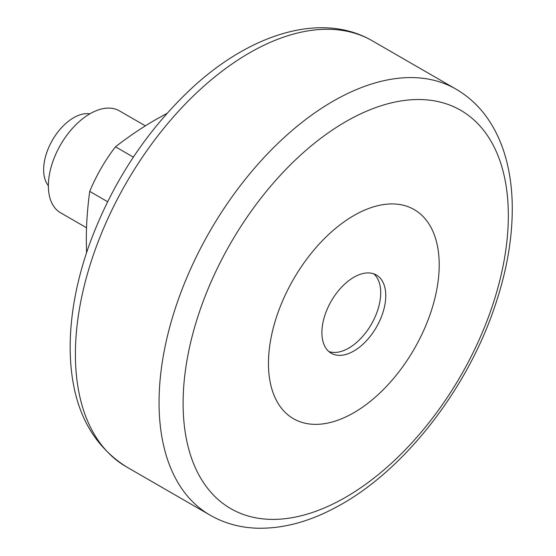 <?xml version="1.0" encoding="UTF-8"?>
<svg xmlns="http://www.w3.org/2000/svg" width="556" height="556" viewBox="0 0 556 556"><rect width="100%" height="100%" fill="white"/><g stroke="black" fill="none" stroke-linecap="round" stroke-linejoin="round"><path stroke-width="0.83" d="M373.743 273.816A45.168 26.076 -60 0 1 371.359 324.259A45.168 26.076 -60 0 1 328.86 351.552M48.365 185.69A42.478 24.527 -60 0 1 52.438 140.14A42.478 24.527 -60 0 1 89.85 113.834M166.995 113.389L155.888 119.54C142.503 127.234 129.034 136.317 115.467 146.791L133.364 157.126M107.614 201.724L89.718 191.389C87.431 208.375 86.298 224.589 86.326 240.025L86.555 252.723M115.467 146.791A116.267 67.123 120 0 0 89.718 191.389M145.394 125.851L119.401 110.846A58.846 33.979 120 0 0 60.555 144.824A58.846 33.979 120 0 0 60.555 212.774L86.548 227.779M321.896 332.585A45.168 26.076 -60 0 1 341.613 287.132A45.168 26.076 -60 0 1 376.412 275.032A45.168 26.076 -60 0 1 376.412 327.185A45.168 26.076 -60 0 1 331.251 353.262A45.168 26.076 -60 0 1 321.896 332.585M268.458 363.436A120.735 69.708 -60 0 1 396.518 204.128A120.735 69.708 -60 0 1 396.518 374.876A120.735 69.708 -60 0 1 268.458 363.436M209.994 515.092A245.947 141.995 -60 0 1 208.813 514.404A245.947 141.995 -60 0 1 159.058 402.502A245.947 141.995 -60 0 1 265.643 155.812A245.947 141.995 -60 0 1 454.745 88.425A245.947 141.995 -60 0 1 455.941 89.099M183.105 403.343A229.969 132.773 -60 0 1 427.022 99.899A229.969 132.773 -60 0 1 427.022 425.132A229.969 132.773 -60 0 1 183.105 403.343M209.654 514.898L126.337 466.797A245.947 141.995 -60 0 1 75.401 354.207A245.947 141.995 -60 0 1 182.757 106.696A245.947 141.995 -60 0 1 372.284 40.803L455.6 88.904M454.745 88.425C469.396 96.654 481.385 108.211 490.705 123.105C496.849 132.96 501.679 143.893 505.195 155.909C509.359 170.192 511.687 185.607 512.187 202.148C513.056 235.48 507.135 270.633 494.43 307.607C466.157 391.056 403.156 471.398 337.151 506.669C309.657 521.702 282.879 528.881 256.816 528.2C239.261 527.574 223.262 522.974 208.813 514.404M126.337 466.797C89.002 442.972 70.278 403.01 70.16 346.902C70.278 314.821 76.492 281.246 88.786 246.19C111.026 184.794 144.887 132.564 190.374 89.481C249.762 33.694 321.57 11.238 372.284 40.803"/></g></svg>
